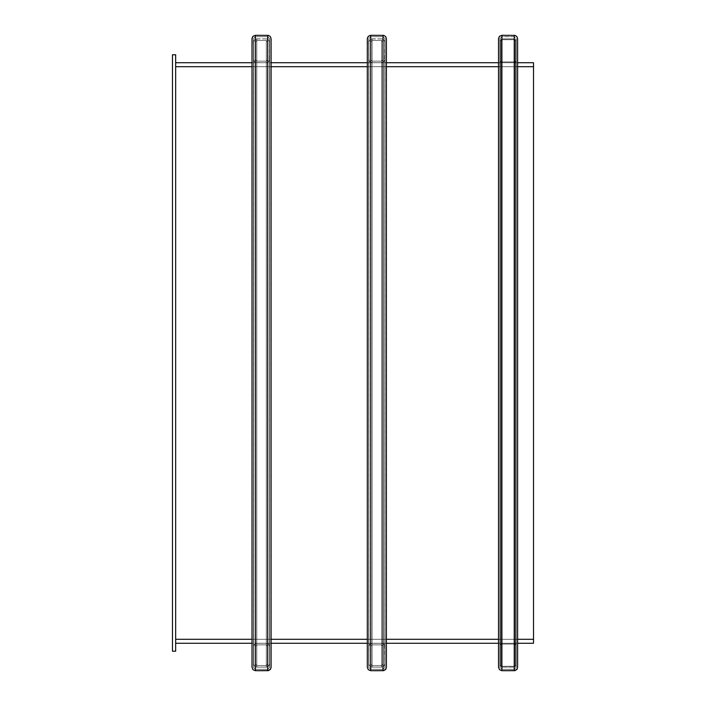 <?xml version="1.0" encoding="UTF-8"?>
<svg xmlns="http://www.w3.org/2000/svg" width="706" height="706" viewBox="0 0 706 706"><rect width="100%" height="100%" fill="white"/><g stroke="black" fill="none" stroke-linecap="round" stroke-linejoin="round"><path stroke-width="0.53" stroke-dasharray="3.53 2.65" d="M172.476 651.214L172.476 54.786L175.662 54.786L175.662 651.214L172.476 651.214M175.662 643.263L175.662 639.292L533.524 639.292L533.524 66.708L533.524 639.292L175.662 639.292L175.662 66.708L533.524 66.708L175.662 66.708L533.524 66.708L533.524 643.263L175.662 643.263L175.662 62.737L533.524 62.737L533.524 66.708L175.662 66.708L175.662 62.737M252.007 667.32L252.007 38.68L252.007 62.737L253.392 62.737L252.007 62.737L252.342 37.215L255.007 35.318L267.706 35.3L254.628 35.388L252.739 36.571L252.007 38.68L252.007 643.263L271.086 643.263L269.701 643.263L269.701 667.32L267.706 669.306L255.387 669.306L253.392 667.32L253.392 643.263L252.007 643.263L252.007 667.32L252.007 643.263L253.392 643.263L253.392 667.32L255.387 669.306L267.706 669.306L269.701 667.32L269.701 643.263L271.086 643.263L271.086 38.68L270.098 36.288L267.706 35.3L270.098 36.288L271.086 38.68L271.086 62.737L269.701 62.737L271.086 62.737L271.086 38.68L271.086 62.737L269.701 62.737L269.701 38.68L269.701 62.737L271.086 62.737L271.086 667.32L271.086 643.263L269.701 643.263L269.701 667.32L267.706 669.306L255.387 669.306L253.392 667.32L253.392 643.263L252.007 643.263L252.024 667.699L252.995 669.712L255.387 670.7L252.995 669.712L252.024 667.699L252.007 643.263L253.392 643.263L253.392 667.32L255.387 669.306L267.706 669.306L269.701 667.32L269.701 643.263L271.086 643.263L271.086 667.32L270.098 669.712L267.706 670.7L270.098 669.712L271.086 667.32L271.086 38.68M367.314 667.32L367.314 38.68L367.314 62.737L368.709 62.737L367.314 62.737L367.649 37.215L370.315 35.318L383.023 35.3L369.944 35.388L368.055 36.571L367.314 38.68L367.314 643.263L386.403 643.263L385.008 643.263L385.008 667.32L383.023 669.306L370.694 669.306L368.709 667.32L368.709 643.263L367.314 643.263L367.314 667.32L367.314 643.263L368.709 643.263L368.709 667.32L370.694 669.306L383.023 669.306L385.008 667.32L385.008 643.263L386.403 643.263L386.403 38.68L385.414 36.288L383.023 35.3L385.414 36.288L386.403 38.68L386.403 62.737L385.008 62.737L386.403 62.737L386.403 38.68L386.403 62.737L385.008 62.737L385.008 38.68L385.008 62.737L386.403 62.737L386.403 667.32L386.403 643.263L385.008 643.263L385.008 667.32L383.023 669.306L370.694 669.306L368.709 667.32L368.709 643.263L367.314 643.263L367.332 667.699L368.303 669.712L370.694 670.7L368.303 669.712L367.332 667.699L367.314 643.263L368.709 643.263L368.709 667.32L370.694 669.306L383.023 669.306L385.008 667.32L385.008 643.263L386.403 643.263L386.403 667.32L385.414 669.712L383.023 670.7L385.414 669.712L386.403 667.32L386.403 38.68M498.533 667.32L499.266 669.429L501.154 670.612L514.233 670.7L501.154 670.612L499.266 669.429L498.533 667.32L498.533 643.263L499.919 643.263L499.919 667.32L499.919 643.263L498.533 643.263L498.533 667.32L498.533 38.68L498.533 62.737L498.533 38.68L499.045 36.88L501.534 35.318L514.233 35.3L501.154 35.388L499.266 36.571L498.533 38.68L498.533 643.263L517.613 643.263L516.227 643.263L516.227 667.32L514.233 669.306L501.913 669.306L499.919 667.32L499.919 643.263L498.533 643.263L498.533 667.32L498.533 643.263L499.919 643.263L499.919 38.68L501.913 36.694L514.233 36.694L516.227 38.68L516.227 62.737L517.613 62.737L517.595 38.3L516.624 36.288L514.233 35.3L516.624 36.288L517.595 38.3L517.613 62.737L516.227 62.737L516.227 38.68L514.233 36.694L501.913 36.694L499.919 38.68L499.919 62.737L498.533 62.737L517.613 62.737L517.613 38.68L517.613 62.737L516.227 62.737L517.613 62.737L517.613 643.263L517.613 62.737M252.007 639.292L271.086 639.292L252.007 639.292M367.314 639.292L386.403 639.292L367.314 639.292M498.533 639.292L517.613 639.292L498.533 639.292M252.007 66.708L271.086 66.708L252.007 66.708M367.314 66.708L386.403 66.708L367.314 66.708M498.533 66.708L517.613 66.708L498.533 66.708M252.007 643.263L252.007 62.737L253.392 62.737L253.392 38.68L253.392 62.737L252.007 62.737L271.086 62.737M367.314 643.263L367.314 62.737L368.709 62.737L368.709 38.68L368.709 62.737L367.314 62.737L386.403 62.737M533.524 639.292L175.662 639.292L175.662 66.708L175.662 639.292L533.524 639.292M501.71 643.263L500.122 644.852L500.122 665.529L501.71 667.117L500.122 665.529L500.122 644.852L501.71 643.263L514.436 643.263L501.71 643.263L514.436 643.263L516.024 644.852L514.436 643.263L516.024 644.852L516.024 665.529L516.024 644.852L516.024 665.529L514.436 667.117L516.024 665.529L514.436 667.117L501.71 667.117L500.122 665.529L500.122 644.852L501.71 643.263L500.122 644.852L500.122 40.471L501.71 38.883L500.122 40.471L500.122 61.148L501.71 62.737L500.122 61.148L500.122 40.471L501.71 38.883L514.436 38.883L516.024 40.471L516.024 61.148L514.436 62.737L501.71 62.737L514.436 62.737L516.024 61.148L516.024 40.471L514.436 38.883L501.71 38.883L500.122 40.471L500.122 61.148L501.71 62.737L500.122 61.148L500.122 665.529L500.122 40.471L500.122 665.529L501.71 667.117L514.436 667.117L501.71 667.117L514.436 667.117L516.024 665.529L516.024 40.471L516.024 61.148L514.436 62.737L501.71 62.737L514.436 62.737L516.024 61.148L516.024 40.471L514.436 38.883L501.71 38.883L514.436 38.883L516.024 40.471L516.024 665.529L516.024 61.148L516.024 644.852L514.436 643.263L501.71 643.263L501.71 62.737L501.71 643.263M514.436 666.323L501.71 666.323L500.916 665.529L500.916 644.852L501.71 644.057L514.436 644.057L515.23 644.852L515.23 665.529L514.436 666.323L515.23 665.529L515.23 644.852L514.436 644.057L501.71 644.057L500.916 644.852L500.916 665.529L501.71 666.323L514.436 666.323L515.23 665.529L515.23 644.852L514.436 644.057L501.71 644.057L500.916 644.852L500.916 665.529L501.71 666.323L514.436 666.323L501.71 666.323L500.916 665.529L500.916 40.471L500.916 61.148L501.71 61.943L514.436 61.943L515.23 61.148L515.23 40.471L514.436 39.677L501.71 39.677L500.916 40.471L501.71 39.677L514.436 39.677L515.23 40.471L515.23 61.148L514.436 61.943L501.71 61.943L500.916 61.148L500.916 40.471L500.916 61.148L501.71 61.943L514.436 61.943L515.23 61.148L515.23 40.471L514.436 39.677L501.71 39.677L500.916 40.471L501.71 39.677L514.436 39.677L515.23 40.471L515.23 61.148L514.436 61.943L501.71 61.943L500.916 61.148L500.916 40.471L500.916 665.529L500.916 61.148L500.916 644.852L501.71 644.057L514.436 644.057L515.23 644.852L515.23 61.148L515.23 665.529L515.23 40.471L515.23 665.529L514.436 666.323L514.436 39.677L514.436 666.323M372.088 643.263L370.103 643.96L368.929 646.087L368.903 663.94L369.397 665.634L371.727 667.099L381.981 667.099L384.117 665.926L384.814 663.94L384.788 646.087L383.614 643.96L381.628 643.263L372.088 643.263L381.981 643.281L384.496 645.063L384.814 663.94L384.32 665.634L381.628 667.117L383.879 666.19L384.814 663.94L384.788 646.087L383.879 644.199L381.981 643.281L371.374 643.342L369.6 644.463L368.903 646.449L369.6 644.463L371.727 643.281L381.981 643.281L384.117 644.463L384.814 646.449L384.814 663.94L384.32 665.634L381.981 667.099L371.727 667.099L369.6 665.926L368.903 663.94L368.903 646.449L368.903 663.94L369.397 665.634L371.727 667.099L381.628 667.117L371.374 667.038L369.6 665.926L368.903 663.94L368.982 645.734L370.103 643.96L372.088 643.263L372.088 62.737L370.103 62.04L368.982 60.266L368.903 42.06L369.6 40.074L371.374 38.962L381.628 38.883L383.614 39.571L384.788 41.707L384.814 59.551L384.32 61.245L381.981 62.719L372.088 62.737L381.981 62.719L384.496 60.937L384.788 41.707L383.879 39.81L381.981 38.901L384.117 40.074L384.814 42.06L384.117 40.074L381.981 38.901L371.727 38.901L369.397 40.366L368.903 42.06L368.903 59.551L369.6 61.537L371.727 62.719L381.981 62.719L383.879 61.801L384.814 59.551L384.814 42.06L384.814 663.94L384.814 42.06L384.814 646.449L384.814 59.551L383.879 61.801L381.628 62.737L371.374 62.657L369.6 61.537L368.903 59.551L369.838 61.801L372.088 62.737L372.088 643.263M372.088 644.852L381.628 644.852L383.217 646.449L383.217 663.94L381.628 665.529L372.088 665.529L370.491 663.94L370.491 646.449L372.088 644.852L370.491 646.449L370.491 663.94L372.088 665.529L381.628 665.529L383.217 663.94L383.217 646.449L381.628 644.852L372.088 644.852L381.628 644.852L383.217 646.449L383.217 663.94L381.628 665.529L372.088 665.529L370.491 663.94L370.491 646.449L372.088 644.852L370.491 646.449L370.491 663.94L372.088 665.529L381.628 665.529L383.217 663.94L383.217 646.449L381.628 644.852L372.088 644.852L372.088 61.148L381.628 61.148L383.217 59.551L383.217 42.06L381.628 40.471L372.088 40.471L370.491 42.06L370.491 59.551L372.088 61.148L370.491 59.551L370.491 42.06L372.088 40.471L381.628 40.471L383.217 42.06L383.217 59.551L381.628 61.148L372.088 61.148L370.491 59.551L370.491 42.06L372.088 40.471L381.628 40.471L383.217 42.06L383.217 59.551L381.628 61.148L372.088 61.148L381.628 61.148L383.217 59.551L383.217 646.449L383.217 42.06L383.217 663.94L383.217 42.06L381.628 40.471L372.088 40.471L370.491 42.06L370.491 663.94L370.491 42.06L370.491 646.449L370.491 59.551L372.088 61.148L372.088 644.852M372.088 38.883L381.628 38.883L381.628 667.117L381.628 38.883L371.374 38.962L369.6 40.074L368.903 42.06L368.903 663.94L368.903 42.06L369.838 39.81L372.088 38.883L372.088 667.117L372.088 38.883M383.023 36.694L385.008 38.68L383.023 36.694L370.694 36.694L383.023 36.694L385.008 38.68L385.008 667.32L385.008 38.68L383.023 36.694L370.694 36.694L368.709 38.68L370.694 36.694L383.023 36.694L383.023 669.306L383.023 36.694M368.709 62.737L368.709 38.68L370.694 36.694L368.709 38.68L368.709 667.32L368.709 62.737M383.023 670.7L370.694 670.7L383.023 670.7L383.023 35.3M256.772 643.263L254.522 644.199L253.613 646.087L253.595 663.94L254.081 665.634L256.419 667.099L266.674 667.099L268.81 665.926L269.498 663.94L269.48 646.087L268.571 644.199L266.321 643.263L256.772 643.263L266.674 643.281L269.012 644.755L269.498 646.449L269.498 663.94L269.012 665.634L266.321 667.117L268.571 666.19L269.498 663.94L269.48 646.087L268.571 644.199L266.674 643.281L256.066 643.342L254.292 644.463L253.595 646.449L254.522 644.199L256.419 643.281L266.674 643.281L268.81 644.463L269.498 646.449L269.498 663.94L269.012 665.634L266.674 667.099L256.419 667.099L254.522 666.19L253.595 663.94L253.595 646.449L253.595 663.94L254.081 665.634L256.419 667.099L266.321 667.117L256.066 667.038L254.292 665.926L253.595 663.94L253.613 646.087L254.522 644.199L256.772 643.263L256.772 62.737L254.522 61.801L253.613 59.913L253.595 42.06L254.292 40.074L256.066 38.962L266.321 38.883L268.571 39.81L269.48 41.707L269.498 59.551L269.012 61.245L266.674 62.719L256.772 62.737L266.674 62.719L268.298 62.04L269.321 60.601L269.48 41.707L268.571 39.81L266.674 38.901L268.81 40.074L269.498 42.06L268.81 40.074L266.674 38.901L256.419 38.901L254.081 40.366L253.595 42.06L253.595 59.551L254.522 61.801L256.419 62.719L266.674 62.719L268.571 61.801L269.498 59.551L269.498 42.06L269.498 663.94L269.498 42.06L269.498 646.449L269.498 59.551L268.571 61.801L266.321 62.737L256.066 62.657L254.292 61.537L253.595 59.551L254.522 61.801L256.772 62.737L256.772 643.263M256.772 644.852L266.321 644.852L267.909 646.449L267.909 663.94L266.321 665.529L256.772 665.529L255.184 663.94L255.184 646.449L256.772 644.852L255.184 646.449L255.184 663.94L256.772 665.529L266.321 665.529L267.909 663.94L267.909 646.449L266.321 644.852L256.772 644.852L266.321 644.852L267.909 646.449L267.909 663.94L266.321 665.529L256.772 665.529L255.184 663.94L255.184 646.449L256.772 644.852L255.184 646.449L255.184 663.94L256.772 665.529L266.321 665.529L267.909 663.94L267.909 646.449L266.321 644.852L256.772 644.852L256.772 61.148L266.321 61.148L267.909 59.551L267.909 42.06L266.321 40.471L256.772 40.471L255.184 42.06L255.184 59.551L256.772 61.148L255.184 59.551L255.184 42.06L256.772 40.471L266.321 40.471L267.909 42.06L267.909 59.551L266.321 61.148L256.772 61.148L255.184 59.551L255.184 42.06L256.772 40.471L266.321 40.471L267.909 42.06L267.909 59.551L266.321 61.148L256.772 61.148L266.321 61.148L267.909 59.551L267.909 646.449L267.909 42.06L267.909 663.94L267.909 42.06L266.321 40.471L256.772 40.471L255.184 42.06L255.184 663.94L255.184 42.06L255.184 646.449L255.184 59.551L256.772 61.148L256.772 644.852M256.772 38.883L266.321 38.883L266.321 667.117L266.321 38.883L256.066 38.962L254.292 40.074L253.595 42.06L253.595 663.94L253.595 42.06L254.522 39.81L256.772 38.883L256.772 667.117L256.772 38.883M498.533 643.263L498.533 62.737L499.919 62.737L499.919 38.68L501.913 36.694L514.233 36.694L516.227 38.68L516.227 62.737L516.227 38.68L514.233 36.694L501.913 36.694L499.919 38.68L499.919 62.737L498.533 62.737L499.919 62.737L499.919 667.32L499.919 38.68L499.919 667.32L501.913 669.306L514.233 669.306L516.227 667.32L516.227 38.68L516.227 667.32L516.227 62.737L516.227 643.263L517.613 643.263L517.613 667.32L517.613 643.263L516.227 643.263L516.227 667.32L514.233 669.306L501.913 669.306L499.919 667.32L501.913 669.306L514.233 669.306L516.227 667.32L516.227 643.263L517.613 643.263L517.613 667.32L516.624 669.712L514.233 670.7L516.624 669.712L517.613 667.32L517.613 38.68M267.706 36.694L269.701 38.68L267.706 36.694L255.387 36.694L267.706 36.694L269.701 38.68L269.701 667.32L269.701 38.68L267.706 36.694L255.387 36.694L253.392 38.68L255.387 36.694L267.706 36.694L267.706 669.306L267.706 36.694M253.392 62.737L253.392 38.68L255.387 36.694L253.392 38.68L253.392 667.32L253.392 62.737M267.706 670.7L255.387 670.7L267.706 670.7L267.706 35.3M501.71 666.323L501.71 39.677L501.71 666.323M501.71 644.057L501.71 61.943L501.71 644.057M501.71 667.117L501.71 38.883L501.71 667.117M514.436 667.117L514.436 38.883L514.436 667.117M514.436 644.057L514.436 61.943L514.436 644.057M514.436 643.263L514.436 62.737L514.436 643.263M381.628 40.471L381.628 665.529L381.628 40.471M372.088 40.471L372.088 665.529L372.088 40.471M381.628 61.148L381.628 644.852L381.628 61.148M381.628 62.737L381.628 643.263L381.628 62.737M370.694 36.694L370.694 669.306L370.694 36.694M370.694 670.7L370.694 35.3M266.321 40.471L266.321 665.529L266.321 40.471M256.772 40.471L256.772 665.529L256.772 40.471M266.321 61.148L266.321 644.852L266.321 61.148M266.321 62.737L266.321 643.263L266.321 62.737M501.913 669.306L501.913 36.694L501.913 669.306M514.233 669.306L514.233 36.694L514.233 669.306M501.913 35.3L501.913 670.7M514.233 35.3L514.233 670.7M255.387 36.694L255.387 669.306L255.387 36.694M255.387 670.7L255.387 35.3"/><path stroke-width="1.06" d="M172.476 651.214L175.662 651.214L175.662 54.786L172.476 54.786L172.476 651.214M517.613 38.68L516.88 36.571L514.992 35.388L501.913 35.3L514.992 35.388L516.88 36.571L517.613 38.68L517.613 667.32L516.88 669.429L514.992 670.612L501.913 670.7L514.612 670.682L517.101 669.12L517.613 667.32L517.613 643.263L533.524 643.263L533.524 62.737L517.613 62.737M175.662 643.263L252.007 643.263M271.086 38.68L270.354 36.571L268.465 35.388L255.387 35.3L268.465 35.388L270.354 36.571L271.086 38.68L271.086 667.32L270.354 669.429L268.465 670.612L255.387 670.7L268.086 670.682L270.575 669.12L271.086 667.32L271.086 643.263L367.314 643.263M386.403 38.68L385.661 36.571L383.773 35.388L370.694 35.3L383.773 35.388L385.661 36.571L386.403 38.68L386.403 667.32L385.661 669.429L383.773 670.612L370.694 670.7L383.402 670.682L385.882 669.12L386.403 667.32L386.403 643.263L498.533 643.263M175.662 639.292L252.007 639.292L175.662 639.292M271.086 639.292L367.314 639.292L271.086 639.292M386.403 639.292L498.533 639.292L386.403 639.292M517.613 639.292L533.524 639.292L517.613 639.292M175.662 66.708L252.007 66.708L175.662 66.708M271.086 66.708L367.314 66.708L271.086 66.708M386.403 66.708L498.533 66.708L386.403 66.708M517.613 66.708L533.524 66.708L517.613 66.708M175.662 62.737L252.007 62.737L252.024 38.3L252.995 36.288L255.387 35.3L252.995 36.288L252.007 38.68L252.007 667.32L252.995 669.712L255.387 670.7L252.995 669.712L252.007 667.32M271.086 62.737L367.314 62.737L367.332 38.3L368.303 36.288L370.694 35.3L368.303 36.288L367.314 38.68L367.314 667.32L368.303 669.712L370.694 670.7L368.303 669.712L367.314 667.32M386.403 62.737L498.533 62.737L498.551 38.3L499.521 36.288L501.913 35.3L499.521 36.288L498.533 38.68L498.533 667.32L499.521 669.712L501.913 670.7L499.521 669.712L498.533 667.32M383.023 35.3L383.023 670.7M370.694 35.3L370.694 670.7M501.913 670.7L501.913 35.3M514.233 670.7L514.233 35.3M267.706 35.3L267.706 670.7M255.387 35.3L255.387 670.7"/></g></svg>
